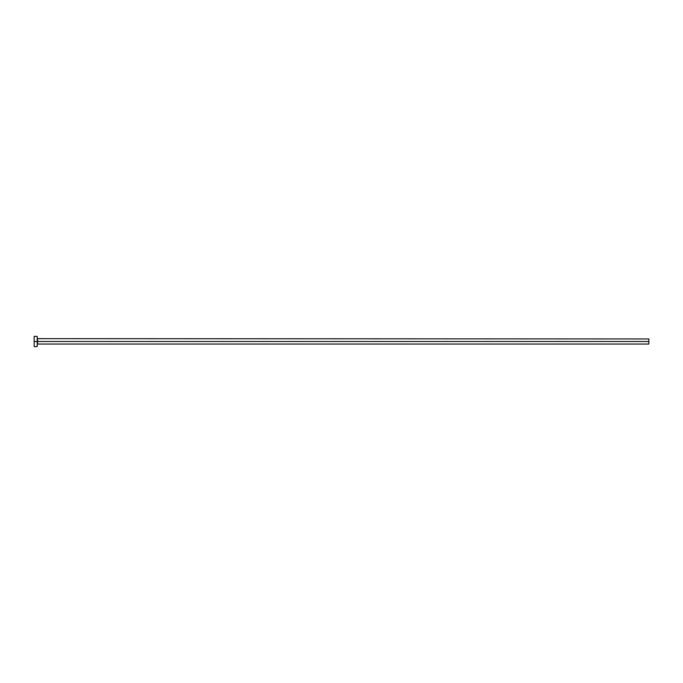 <?xml version="1.0" encoding="UTF-8"?>
<svg xmlns="http://www.w3.org/2000/svg" width="683" height="683" viewBox="0 0 683 683"><rect width="100%" height="100%" fill="white"/><g stroke="black" fill="none" stroke-linecap="round" stroke-linejoin="round"><path stroke-width="1.02" d="M34.15 346.597L34.15 336.403L34.15 341.5L648.85 341.5L648.85 344.053L648.85 341.5L37.514 341.5L37.514 338.947L37.514 341.5L34.15 341.5L34.15 346.597L37.206 346.597L37.206 336.403L37.206 346.597M37.206 344.352L37.514 341.5L37.514 344.053L648.85 344.053M648.85 341.5L648.85 338.947L648.85 341.5M648.85 338.947L37.206 338.648M34.15 336.403L37.206 336.403"/></g></svg>
